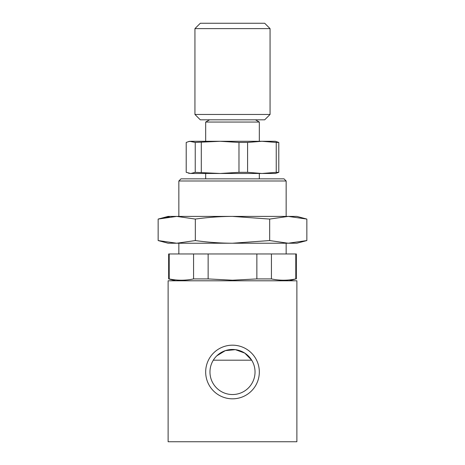 <?xml version="1.0" encoding="UTF-8"?>
<svg xmlns="http://www.w3.org/2000/svg" width="465" height="465" viewBox="0 0 465 465"><rect width="100%" height="100%" fill="white"/><g stroke="black" fill="none" stroke-linecap="round" stroke-linejoin="round"><path stroke-width="0.7" d="M209.965 372A22.535 22.535 0 0 0 232.5 394.535A22.535 22.535 0 0 0 255.035 372A22.535 22.535 0 0 0 232.5 349.465A22.535 22.535 0 0 0 209.965 372M205.675 372A26.825 26.825 0 0 0 232.5 398.825A26.825 26.825 0 0 0 259.325 372A26.825 26.825 0 0 0 232.5 345.175A26.825 26.825 0 0 0 205.675 372M255.465 119.825L259.325 122.057L205.675 122.057L205.675 141.29M264.69 119.825L200.31 119.825L194.94 114.46L270.06 114.46L264.69 119.825M194.94 28.615L200.31 23.25L264.69 23.25L270.06 28.615L194.94 28.615L194.94 114.46M289.375 280.79L295.792 278.919C287.672 280.633 279.552 280.633 271.432 278.919L256.86 278.919L232.5 280.215L208.14 278.919L208.14 253.96L256.86 253.96L256.86 278.919M169.306 216.864L158.152 219.073L168.115 216.405L296.885 216.405L306.848 219.073L288.259 216.405L306.848 219.073L306.848 240.562L288.259 243.23L296.885 243.23L306.848 240.562L288.259 243.23L269.671 240.562L232.5 243.23L288.259 243.23M176.741 243.23L232.5 243.23C220.114 243.178 207.721 242.288 195.329 240.562L176.741 243.23L158.152 240.562L168.115 243.23L176.741 243.23L158.152 240.562L158.152 219.073L176.741 216.405L195.329 219.073C207.721 217.347 220.114 216.458 232.5 216.405L269.671 219.073L288.259 216.405M178.845 180.99L180.99 178.845L284.01 178.845L286.155 180.99L178.845 180.99L178.845 216.405M276.239 172.329L278.791 172.329L275.425 173.48L261.917 173.48L276.239 172.329L276.239 142.441L261.917 141.29L247.595 142.441L238.975 142.441L220.143 141.29L195.236 142.441L189.575 141.29L186.209 142.441L186.209 172.329L190.72 173.48L188.401 173.166M220.131 141.29L275.425 141.29L278.791 142.441L276.239 142.441M220.143 141.29L190.72 141.29L188.401 141.604M195.236 172.329L220.143 173.48L190.72 173.48L195.236 172.329L195.236 142.441M238.975 172.329L247.595 172.329L261.917 173.48L220.143 173.48L238.975 172.329L238.975 142.441M247.595 172.329L247.595 142.441M201.304 172.329L201.304 142.441M278.791 172.329L278.791 142.441M269.671 219.073L269.671 240.562M195.329 219.073L195.329 240.562M271.432 278.919L271.432 253.96L295.792 253.96L295.792 278.919M193.568 253.96L193.568 278.919C185.448 280.633 177.328 280.633 169.208 278.919L169.208 253.96L208.14 253.96M296.35 278.919L296.35 253.96L295.792 253.96M169.208 253.96L168.65 253.96L168.65 278.919L169.208 278.919M271.432 253.96L256.86 253.96M208.14 278.919L193.568 278.919M296.885 280.79L168.115 280.79L168.115 441.75L296.885 441.75L296.885 280.79M213.301 360.195L251.699 360.195L244.793 353.115L235.383 349.651L225.339 350.633L216.847 355.789M259.325 122.057L259.325 141.29M270.06 28.615L270.06 114.46M259.325 173.48L259.325 178.845M286.155 243.23L286.155 253.96M286.155 180.99L286.155 216.405M175.625 280.79L168.65 278.919M178.845 243.23L178.845 253.96M205.675 173.48L205.675 178.845M209.535 119.825L205.675 122.057"/></g></svg>
